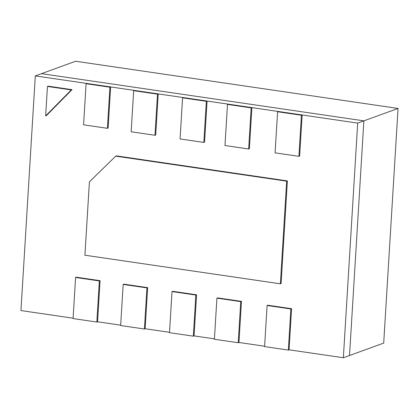 <?xml version="1.0" encoding="UTF-8"?>
<svg xmlns="http://www.w3.org/2000/svg" width="419" height="419" viewBox="0 0 419 419"><rect width="100%" height="100%" fill="white"/><g stroke="black" fill="none" stroke-linecap="round" stroke-linejoin="round"><path stroke-width="0.63" d="M73.1 318.199L20.95 310.563L35.301 75.907L41.481 73.66L363.875 120.85L349.525 355.511L343.35 357.753L289.073 349.807L291.587 308.703L290.854 308.971L288.34 350.075L264.588 346.597L267.102 305.493L290.854 308.971M264.609 346.23L238.961 342.475L241.475 301.366L240.742 301.633L238.228 342.742L214.402 339.254L216.916 298.145L240.742 301.633M214.423 338.882L194.06 335.902L196.574 294.798L195.841 295.06L193.327 336.169L169.501 332.681L172.015 291.577L195.841 295.06M169.527 332.309L145.142 328.742L147.656 287.638L146.922 287.9L144.408 329.009L120.656 325.532L123.17 284.428L146.922 287.9M120.677 325.16L97.564 321.776L100.078 280.672L99.345 280.94L96.831 322.043L73.079 318.566L75.593 277.462L99.345 280.94M398.05 108.437L363.875 120.85L349.525 355.511L383.699 343.093L398.05 108.437L75.65 61.247L41.481 73.66L363.875 120.85L357.7 123.097L343.35 357.753M35.301 75.907L357.7 123.097M280.374 283.815L84.921 255.208L89.409 181.841L115.728 156.151L286.654 181.165L280.374 283.815L281.107 283.548L287.387 180.903L286.654 181.165M287.387 180.903L116.461 155.884L115.728 156.151M47.452 86.434L71.277 89.923L45.65 115.874L47.452 86.434L48.185 86.167L72.01 89.656L71.277 89.923M45.65 115.874L46.383 115.607L72.01 89.656M96.831 322.043L97.564 321.776M100.078 280.672L76.326 277.195L75.593 277.462M144.408 329.009L145.142 328.742M147.656 287.638L123.904 284.161L123.17 284.428M193.327 336.169L194.06 335.902M196.574 294.798L172.748 291.31L172.015 291.577M238.228 342.742L238.961 342.475M241.475 301.366L217.65 297.883L216.916 298.145M288.34 350.075L289.073 349.807M291.587 308.703L267.835 305.226L267.102 305.493M298.909 156.339L275.084 152.851L277.598 111.747L301.423 115.235L298.909 156.339L299.643 156.072L302.157 114.968L301.423 115.235M277.598 111.747L278.331 111.48L302.157 114.968M248.656 148.986L224.972 145.519L227.486 104.41L251.17 107.877L248.656 148.986L249.389 148.719L251.903 107.61L251.17 107.877M227.486 104.41L228.219 104.142L251.903 107.61M203.828 142.423L180.07 138.946L182.584 97.842L206.342 101.314L203.828 142.423L204.561 142.156L207.075 101.047L206.342 101.314M182.584 97.842L183.318 97.575L207.075 101.047M154.978 135.274L131.157 131.786L133.671 90.677L157.492 94.165L154.978 135.274L155.711 135.007L158.225 93.898L157.492 94.165M133.671 90.677L134.405 90.415L158.225 93.898M107.4 128.308L83.58 124.82L86.094 83.716L109.914 87.204L107.4 128.308L108.133 128.041L110.647 86.937L109.914 87.204M86.094 83.716L86.827 83.449L110.647 86.937"/></g></svg>
